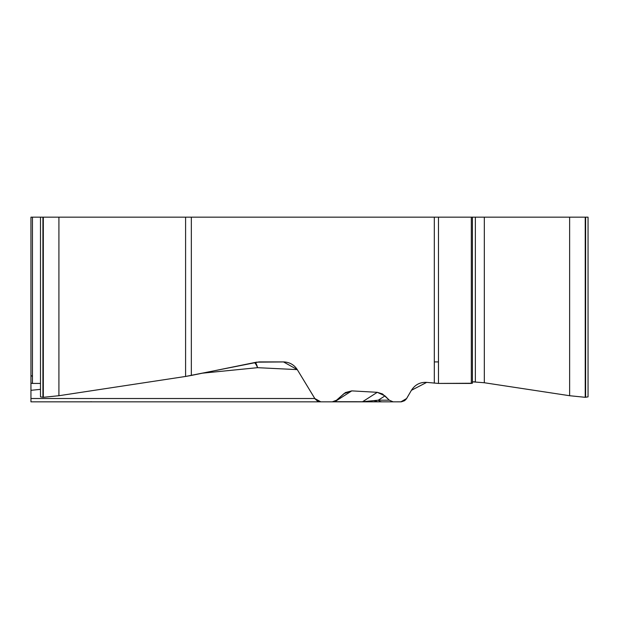 <?xml version="1.0" encoding="UTF-8"?>
<svg xmlns="http://www.w3.org/2000/svg" width="619" height="619" viewBox="0 0 619 619"><rect width="100%" height="100%" fill="white"/><g stroke="black" fill="none" stroke-linecap="round" stroke-linejoin="round"><path stroke-width="0.93" d="M40.49 396.508L40.49 217.161L32.467 217.161L32.467 383.424L30.95 383.161L30.95 217.161L30.95 361.906M32.467 376.445L30.95 375.439L30.95 361.906L30.95 401.839L320.781 401.839L317.338 400.95L315.079 398.93L297.282 369.62L257.543 367.678A14.972 6.677 92.8 0 0 255.368 362.401M40.49 389.359L30.95 390.31L30.95 382.302M40.49 217.161L588.05 217.161L588.05 396.508M191.333 217.161L191.333 375.439L256.576 362.161L284.253 361.929C289.901 362.378 294.242 364.939 297.282 369.62M333.587 401.708L362.541 401.739L377.281 392.314L351.762 390.883L345.394 392.562L336.543 400.214L332.287 401.839L320.781 401.839L382.209 401.839L329.091 401.839M377.281 392.314L382.48 393.939L389.289 400.184L393.15 401.839L377.93 401.839L374.317 400.717M438.469 217.161L438.469 383.424L426.684 382.38C420.139 382.039 415.047 384.678 411.411 390.31L406.366 398.93L404.617 400.686L401.391 401.824L393.15 401.839M40.49 396.872L43.315 397.305L58.913 395.719L185.592 376.453L185.592 217.161M32.467 383.424L40.49 383.424L32.467 383.424L30.95 383.161L30.95 382.38L30.95 401.839L30.95 390.883L30.95 398.512L314.8 398.512M191.333 375.439L185.592 376.453M32.467 217.161L30.95 217.161M475.407 381.838L472.421 381.838L484.321 382.743L569.627 395.719L585.226 397.305L588.05 396.872M438.469 383.424L472.421 383.238M254.556 362.572A14.972 7.668 -95.7 0 1 257.543 367.678L202.436 373.18M389.436 401.839L400.895 401.839M362.254 401.839A6.809 1.648 90 0 0 362.541 401.739L378.271 400.184A6.809 6.02 90 0 0 382.209 401.839M351.762 390.883L334.778 401.739A6.809 1.648 90 0 1 334.492 401.839M30.95 400.214L30.95 401.839M43.392 397.305L58.913 395.719L185.592 376.453L259.028 361.906L283.471 361.906L297.282 369.62L314.8 398.512L320.781 401.839L332.287 401.839L336.543 400.214L343.978 393.638L351.762 390.883L377.281 392.314L384.987 395.889L389.289 400.184L393.15 401.839L400.895 401.839L406.637 398.512L411.411 390.31L426.684 382.38L438.469 383.424L471.322 383.424L471.322 382.697M484.159 382.72L569.627 395.719L585.148 397.305M438.469 361.906L434.314 361.906M434.314 383.161L434.314 217.161M43.315 217.161L43.315 397.305M58.913 217.161L58.913 395.719M42.92 217.161L42.92 397.305M585.62 217.161L585.62 397.305M585.226 217.161L585.226 397.305M569.627 217.161L569.627 395.719M484.321 217.161L484.321 382.743M475.353 217.161L475.353 381.838M471.322 217.161L471.322 383.424M384.987 395.889L378.271 400.184L389.289 400.184M472.421 383.091L472.421 217.161M90.8 401.731L92.007 401.839"/></g></svg>
